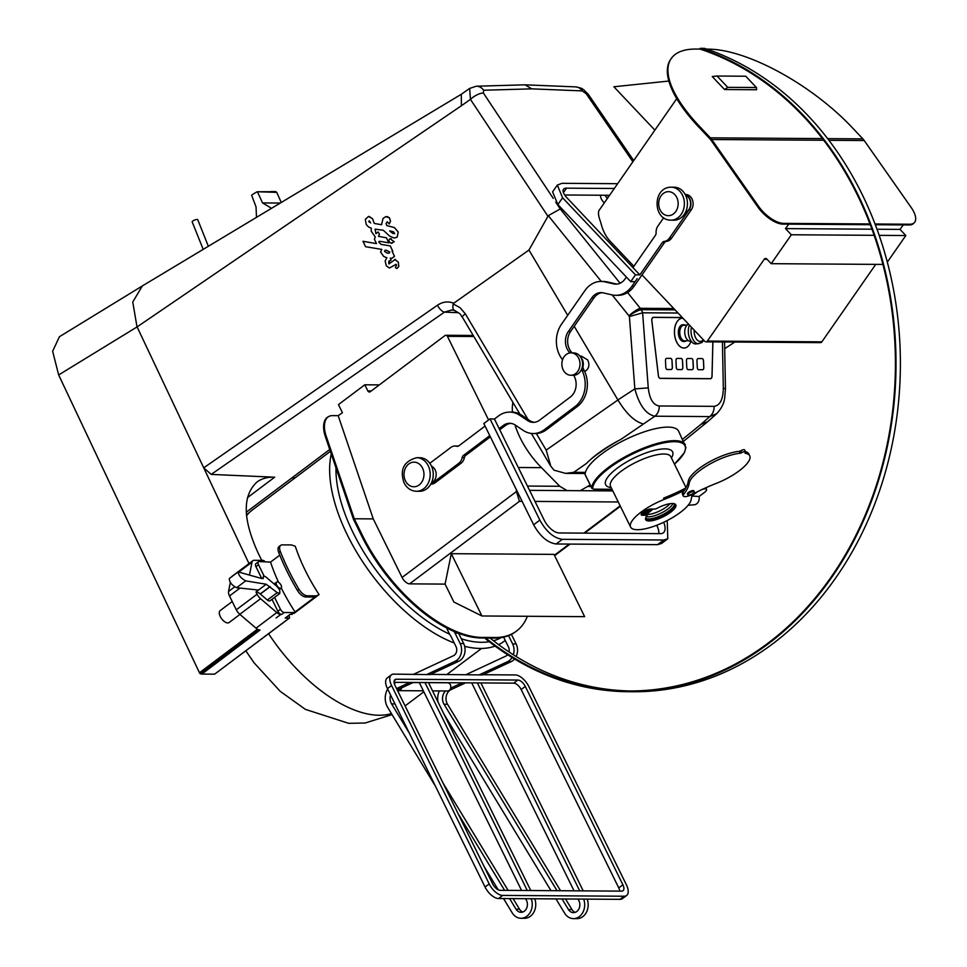<?xml version="1.0" encoding="UTF-8"?>
<svg xmlns="http://www.w3.org/2000/svg" width="967" height="967" viewBox="0 0 967 967"><rect width="100%" height="100%" fill="white"/><g stroke="black" fill="none" stroke-linecap="round" stroke-linejoin="round"><path stroke-width="1.45" d="M630.786 690.982A326.52 264.607 90.4 0 1 490.124 638.087L485.748 638.063L485.482 638.74A327.269 265.212 -89.6 0 0 628.598 691.719A327.269 265.212 -89.6 0 0 893.556 408.062A327.269 265.212 -89.6 0 0 700.168 48.35L700.084 49.099A326.52 264.607 90.4 0 1 892.952 408.014A326.52 264.607 90.4 0 1 628.598 690.97A326.52 264.607 90.4 0 1 485.748 638.063M628.598 691.719L632.962 691.756A327.269 265.212 -89.6 0 0 897.92 408.086A327.269 265.212 -89.6 0 0 704.532 48.374L700.168 48.35M620.887 439.405C612.812 443.466 593.907 455.505 586.57 463.338L586.57 463.338C594.983 454.865 606.418 446.887 620.887 439.405L654.864 416.209C645.92 414.299 639.247 405.197 634.848 388.891L617.901 399.939L574.205 326.29M617.901 399.939L617.925 399.987C626.302 413.683 634.678 421.648 643.091 423.884M585.156 473.516L565.635 473.383L554.067 470.204L550.815 466.251L546.186 450.114L617.925 399.987M565.635 473.383L573.769 472.319L586.425 463.471M274.217 191.732L257.258 191.744A16.79 4.061 157.4 0 0 251.613 195.201L256.037 206.902L256.485 217.357M617.635 183.694L561.948 183.319L557.33 185.084L552.592 191.889L557.862 204.569L630.726 281.663L635.101 281.687L631.947 286.196A26.109 21.153 90.4 0 1 615.737 295.322A26.109 21.153 90.4 0 1 611.978 294.887L603.227 292.868A14.916 12.088 -89.6 0 0 601.075 292.614A14.916 12.088 -89.6 0 0 591.816 297.824L568.366 331.512A14.916 12.088 -89.6 0 0 569.636 352.556L569.998 352.931M562.576 359.736A26.109 21.153 90.4 0 1 561.489 324.235L584.95 290.547A26.109 21.153 90.4 0 1 601.16 281.421A26.109 21.153 90.4 0 1 604.919 281.868L613.67 283.887A14.916 12.088 -89.6 0 0 615.81 284.141A14.916 12.088 -89.6 0 0 625.081 278.919L626.374 277.058M685.18 194.464L685.615 194.464A9.319 7.555 90.4 0 1 692.432 199.915A9.319 7.555 90.4 0 1 691.284 209.851L671.557 238.184A9.319 7.555 90.4 0 1 666.468 241.399A3.735 3.022 -89.6 0 0 664.438 242.693L642.003 274.906L704.798 341.327A2.236 1.813 -89.6 0 0 707.348 341.073L764.256 259.253A2.236 1.813 90.4 0 1 766.807 259.011L771.219 263.677L791.332 234.763L785.506 228.611L788.758 224.151M676.755 98.67L598.948 210.576C598.005 212.704 598.513 216.354 600.459 221.54L601.607 225.577A37.302 30.231 -89.6 0 0 610.431 241.496L633.868 266.3M465.671 682.823L451.021 689.652A9.525 7.724 -89.6 0 0 447.54 704.278L560.546 890.728M565.538 898.972L571.956 909.56A7.809 6.322 -89.6 0 0 575.232 912.364M394.089 682.339L480.889 682.932L583.21 890.873M587.174 899.117A13.768 11.157 90.4 0 1 576.936 918.65L573.443 918.626A13.768 11.157 90.4 0 1 564.583 913.126L555.977 898.911M511.398 634.352L516.112 643.925A12.172 9.863 90.4 0 1 516.124 656.52M514.517 658.998A12.172 9.863 90.4 0 1 511.132 661.658L482.618 674.93L430.617 674.374M512.075 657.512A12.172 9.863 90.4 0 1 507.639 661.633L479.124 674.906M508.545 635.633L512.619 643.901A12.172 9.863 90.4 0 1 513.332 654.768M509.005 651.951A6.213 5.028 -89.6 0 0 508.473 647.008L503.614 637.12M466.082 674.615L505.934 656.049A6.213 5.028 -89.6 0 0 507.639 654.732M428.478 682.654L447.528 682.787A4.098 3.324 90.4 0 1 448.289 682.895L448.688 682.714M448.289 682.895A4.098 3.324 90.4 0 1 450.646 688.166A4.098 3.324 90.4 0 1 447.467 690.994L432.539 690.885M462.178 682.799L450.646 688.166M562.045 898.947L568.463 909.536A7.809 6.322 -89.6 0 0 573.479 912.655A7.809 6.322 -89.6 0 0 579.028 908.69A7.809 6.322 -89.6 0 0 578.943 900.797L578.085 899.056M574.035 890.812L471.703 682.859M445.557 690.982A9.525 7.724 -89.6 0 0 444.046 704.254L557.04 890.704M437.978 701.945A15.496 12.559 90.4 0 1 439.308 690.934M550.972 890.655L443.926 714.045M583.681 899.092A13.768 11.157 90.4 0 1 573.443 918.626M477.384 682.907L579.716 890.849M390.535 694.947A9.525 7.724 -89.6 0 0 391.599 703.903L409.379 733.24M458.007 813.477L504.605 890.353M509.597 898.597L516.027 909.185A7.809 6.322 -89.6 0 0 521.032 912.304A7.809 6.322 -89.6 0 0 526.592 908.339A7.809 6.322 -89.6 0 0 526.495 900.434L525.637 898.706M409.742 682.448L396.555 688.589M521.588 890.462L419.267 682.509M483.065 674.724L515.29 674.942A13.429 6.696 53.1 0 1 528.792 686.461L626.398 884.817A13.429 6.696 53.1 0 1 626.604 895.502A13.429 6.696 53.1 0 1 624.174 896.228L502.683 895.418A13.429 6.696 53.1 0 1 489.181 883.898L391.575 685.53A13.429 6.696 53.1 0 1 391.369 674.857A13.429 6.696 53.1 0 1 393.799 674.132L426.677 674.555L455.191 661.271L458.684 661.295L430.17 674.579L426.677 674.555M454.043 631.439A12.172 9.863 90.4 0 1 455.058 633.155L460.171 643.551A12.172 9.863 90.4 0 1 455.191 661.271M446.488 627.825L449.848 634.727A6.213 5.028 -89.6 0 1 450.924 636.262L456.037 646.657A6.213 5.028 -89.6 0 1 453.499 655.699L413.634 674.265M394.234 683.294L396.252 682.351M435.476 786.268L387.731 707.481A15.496 12.559 90.4 0 1 387.646 689.072M531.234 898.742A13.768 11.157 90.4 0 1 520.995 918.275A13.768 11.157 90.4 0 1 512.147 912.775L503.529 898.548M498.223 889.797L484.104 866.505M424.948 682.545L527.269 890.498M428.441 682.569L530.762 890.522M534.739 898.766A13.768 11.157 90.4 0 1 524.489 918.299L520.995 918.275M442.983 782.944L508.098 890.365M513.102 898.621L519.521 909.21A7.809 6.322 -89.6 0 0 522.784 912.014M413.235 682.472L401.704 687.839A4.098 3.324 90.4 0 1 398.525 690.656A4.098 3.324 90.4 0 1 397.473 690.438M458.612 633.288L463.664 643.575A12.172 9.863 90.4 0 1 458.684 661.295M401.704 687.839L398.573 689.29A9.525 7.724 -89.6 0 0 397.292 690.075M331.258 453.946A132.032 65.816 53.1 0 0 454.236 643.007M464.668 646.331A132.032 65.816 53.1 0 0 495.092 646.113M498.609 644.651A132.032 65.816 53.1 0 0 503.928 641.435A132.032 65.816 53.1 0 0 504.23 641.206M215.061 673.842L289.532 617.998L289.399 616.583A124.199 61.912 -126.9 0 1 288.722 615.532M319.062 594.584A124.199 61.912 -126.9 0 1 295.273 546.246L291.418 544.929L282.279 544.868A8.957 4.46 53.1 0 0 280.66 545.352A8.957 4.46 53.1 0 0 280.285 551.335A149.184 74.362 53.1 0 0 298.96 589.266A8.957 4.46 53.1 0 0 307.349 595.805L316.475 595.865L319.062 594.584L294.258 613.235L289.919 614.504L285.192 618.046L289.266 618.082L214.626 674.156L201.885 674.072A7.458 3.723 -126.9 0 1 200.121 673.648A1.487 0.749 -126.9 0 1 199.456 672.754L58.661 374.942L52.641 351.287L59.41 336.734L142.463 285.869L461.295 94.282L461.38 105.754L137.096 326.906L58.661 374.942M571.001 352.87L573.624 352.895A11.193 9.066 90.4 0 1 581.505 369.43L582.134 370.712A26.109 21.153 90.4 0 1 575.027 406.599L544.3 429.723A26.109 21.153 90.4 0 1 533.143 433.542A26.109 21.153 90.4 0 1 523.147 430.363L515.351 425.105A14.916 12.088 -89.6 0 0 509.633 423.292A14.916 12.088 -89.6 0 0 503.263 425.48L499.141 428.574L494.439 419.025L498.549 415.931A26.109 21.153 90.4 0 1 509.706 412.099A26.109 21.153 90.4 0 1 519.702 415.278L527.511 420.536A14.916 12.088 -89.6 0 0 533.228 422.361A14.916 12.088 -89.6 0 0 539.598 420.174L570.325 397.05A14.916 12.088 -89.6 0 0 574.386 376.538L573.757 375.269A11.193 9.066 90.4 0 1 573.479 375.269L570.856 375.244A11.193 9.066 90.4 0 1 562.02 362.009A11.193 9.066 90.4 0 1 571.001 352.87A11.193 9.066 90.4 0 1 578.677 358.225A11.193 9.066 90.4 0 1 578.81 369.563A11.193 9.066 90.4 0 1 570.856 375.244M489.761 435.633L463.568 455.348A3.735 3.022 -89.6 0 0 462.202 457.609A9.319 7.555 90.4 0 1 458.805 463.29L432.962 482.726A9.319 7.555 90.4 0 1 430.98 483.778M463.568 455.348L465.743 455.36L490.354 436.842M510.721 423.365A14.916 12.088 -89.6 0 0 505.439 425.492L499.746 429.783M429.807 463.29L450.96 447.37A9.319 7.555 90.4 0 1 454.949 446.005A9.319 7.555 90.4 0 1 456.605 446.246A3.735 3.022 -89.6 0 0 457.27 446.343A3.735 3.022 -89.6 0 0 458.866 445.799L485.071 426.084M581.505 369.43A11.193 9.066 90.4 0 1 573.757 375.269M488.577 419.956L447.431 336.335A2.236 1.813 -89.6 0 0 444.941 335.597L370.325 391.671A2.236 1.813 90.4 0 1 367.835 390.922L364.813 384.793L338.45 404.605A3286.035 2662.985 -89.6 0 0 342.439 412.679L338.196 415.701L373.262 518.904L402.091 577.468L516.463 491.526L516.39 489.737M379.342 384.89L364.813 384.793M445.086 584.104L453.91 602.042L481.941 615.979L584.636 616.668L553.994 554.381L451.287 553.692L445.086 584.104L409.585 583.863A7.458 3.723 -126.9 0 1 402.091 577.468M373.262 518.904L354.26 518.771L362.274 535.053L361.501 535.645A119.352 59.495 53.1 0 0 481.566 638.002L494.222 638.087A119.352 59.495 53.1 0 0 515.786 631.608L516.559 631.028A119.352 59.495 -126.9 0 1 494.995 637.507L482.34 637.422A119.352 59.495 -126.9 0 1 362.274 535.053M527.378 616.281A119.352 59.495 -126.9 0 1 516.559 631.028M361.501 535.645L353.451 519.279L325.359 436.588L326.193 436.153A22.374 12.051 -117.5 0 1 328.973 416.39A22.374 12.051 -117.5 0 1 332.297 415.629L338.245 415.665M272.005 599.335L277.867 611.253A3.735 1.861 53.1 0 0 281.615 614.444L280.805 614.444A7.458 3.723 -126.9 0 1 276.792 612.558L260.558 598.706A7.458 3.723 -126.9 0 1 257.065 594.197L255.965 591.973A7.458 3.723 53.1 0 1 260.208 593.943A8.957 4.46 -126.9 0 0 260.328 594.04L267.363 600.036A3.735 1.861 -126.9 0 0 269.95 600.845A14.904 7.434 -126.9 0 0 270.337 600.592A14.904 7.434 -126.9 0 0 270.603 600.362M279.789 555.131L270.53 562.093L259.132 561.561A3.735 1.861 53.1 0 0 258.455 561.767L255.868 563.701A3.735 1.861 53.1 0 0 255.929 566.674L261.283 577.541M258.455 561.767A3.735 1.861 53.1 0 0 258.515 564.728L263.955 575.8M249.522 574.821L252 562.153A7.458 3.723 -126.9 0 1 252.822 560.715A7.458 3.723 -126.9 0 1 254.164 560.316L263.29 560.377A1.487 0.749 -126.9 0 1 264.753 561.597M248.99 563.592L203.723 467.835L211.217 474.41L274.652 477.202C267.593 476.912 261.706 478.532 256.968 482.05C242.294 495.6 242.717 519.315 258.213 553.209L261.743 560.364M567.702 315.327L528.961 250.03L453.728 303.239C448.18 301.039 442.765 301.704 437.483 305.197L203.723 467.835L137.096 326.906M258.552 629.735L200.121 673.648M642.608 312.8L629.396 316.56L634.848 388.891L648.265 387.888L642.608 312.8L678.036 313.018M712.897 341.907L712.038 376.127A2.986 1.741 -94.3 0 1 710.515 378.726A2.986 1.741 -94.3 0 1 710.431 378.738L660.256 378.399A2.986 1.741 -94.3 0 1 658.394 375.764L651.806 320.645A2.986 1.741 -94.3 0 1 653.293 317.321A2.986 1.741 -94.3 0 1 653.378 317.321L682.279 317.514L653.378 317.321M674.495 464.172L684.443 452.629L685.905 447.455L678.641 431.209A51.843 15.955 153.8 0 0 631.33 436.866A51.843 15.955 153.8 0 0 585.398 472.404A51.843 15.955 153.8 0 0 585.071 474.386A7.458 2.297 153.8 0 0 585.156 474.761L591.828 488.323L593.859 489.266A0.749 0.604 90.4 0 1 593.46 489.084M555.747 202.151L560.256 208.957L548.289 215.665L528.961 250.03M246.259 512.208L291.829 477.952L295.092 477.855L291.829 477.952L329.735 449.474M274.592 597.401L280.454 609.307A3.735 1.861 53.1 0 0 284.201 612.51L294.246 612.57L291.671 614.516M201.885 674.072L260.038 630.049A7.458 3.723 -126.9 0 1 256.025 628.163L239.792 614.311A7.458 3.723 -126.9 0 1 236.299 609.802L229.493 595.974A7.458 3.723 -126.9 0 1 228.55 591.478L230.315 582.472M390.136 238.764L394.282 241.774L391.115 243.164C388.516 241.677 388.19 240.215 390.088 238.752L391.272 238.728M392.01 243.346L391.079 243.152L394.282 241.774M396.107 264.329L389.423 268.028L386.256 265.78L385.156 260.909L386.848 257.742L383.718 256.473L380.563 251.976L381.82 249.413L365.538 246.682L363 241.291L376.514 243.624L374.422 239.272L375.281 237.024L371.159 231.113L371.328 228.212L368.608 227.027L366.288 224.622L365.308 219.352L368.524 216.439L372.597 218.772L374.289 223.462L381.578 224.707L383.005 218.506L385.76 216.632L389.471 217.841L390.511 221.105L389.242 223.969L387.283 221.781L386.051 223.486L386.873 225.589L394.379 227.547L398.271 232.068L397.123 237.229L394.101 238.039L389.665 236.105L383.283 230.255L375.123 229.155L375.945 233.676L378.049 231.947L379.451 234.05L378.58 236.371L386.474 237.797L388.855 242.85L380.43 241.387M380.575 241.412L379.088 241.412L378.859 242.209L381.228 244.409L390.305 245.92L392.783 251.19L392.046 251.069L394.476 256.315L392.07 258.249L390.281 258.141L391.115 260.099L388.867 261.223L388.807 263.786A1.185 0.991 -82.2 0 0 388.939 263.87L395.382 259.41M389.532 261.96L388.831 261.223L388.758 263.773A1.185 0.991 -82.2 0 0 388.903 263.858L389.145 263.931M394.717 259.434L398.319 262.105L398.803 266.445L396.917 268.524L395.382 267.629L396.555 265.151L395.89 264.269M389.423 268.028L396.071 264.329M369.213 216.475L372.549 218.76L374.289 223.462M584.721 371.594C588.963 368.898 589.955 365.018 587.694 359.954L581.397 356.11L579.934 356.098M453.728 303.239L453.221 303.94C452.423 308.074 453.076 310.31 455.167 310.637M600.761 195.225A8.207 3.675 44.2 0 0 604.278 202.901M483.621 90.233A11.193 9.174 -91.6 0 0 476.32 86.22L525.105 84.83L531.753 88.855L483.621 90.233L483.403 93.037A11.193 4.364 146.5 0 0 470.445 99.383L469.636 88.42L461.102 94.415M525.105 84.83L575.691 86.885C584.491 88.65 581.65 89.024 583.802 89.834L588.468 94.573A11.193 4.098 145.6 0 0 586.207 93.726L582.207 90.898L531.753 88.855M682.605 439.272L701.051 424.271L707.639 421.709L716.692 413.695L709.73 416.584A11.193 9.066 -89.6 0 0 714.081 406.345C719.992 405.499 723.074 399.516 723.328 388.396A11.193 0.87 178.9 0 1 725.468 388.867L724.561 341.992M716.837 413.574L716.692 413.695C724.585 405.27 724.501 398.114 724.658 398.452L725.468 388.867M437.483 305.197A7.458 3.179 55.2 0 0 444.494 312.111L451.819 309.96L454.55 310.54C463.701 315.568 459.349 314.311 462.323 317.116L519.883 414.118M136.963 326.592L132.757 302.055L142.294 285.978M575.691 86.885A11.193 8.957 92.3 0 1 582.207 90.898M673.794 308.533L640.287 308.304A11.193 2.623 141.1 0 0 628.949 315.798L629.396 316.56M648.265 387.888C649.57 399.02 653.221 405.052 659.216 405.971A11.193 9.066 90.4 0 1 654.864 416.209L709.73 416.584L701.051 424.271M711.652 377.698A2.986 1.741 -94.3 0 1 710.491 378.738M712.86 341.907L712.002 376.127A2.913 1.704 -94.3 0 1 710.515 378.653A2.913 1.704 -94.3 0 1 710.431 378.653L660.243 378.315A2.913 1.704 -94.3 0 1 658.43 375.764L651.843 320.633A2.913 1.704 -94.3 0 1 653.305 317.394A2.913 1.704 -94.3 0 1 653.378 317.394L682.351 317.587M710.37 378.665L710.515 378.653A2.913 1.704 -94.3 0 1 710.455 378.665A2.913 1.704 -94.3 0 1 710.37 378.665L660.183 378.327A2.913 1.704 -94.3 0 1 658.998 377.553M652.096 318.348A2.913 1.704 -94.3 0 1 653.245 317.394A2.913 1.704 -94.3 0 1 653.269 317.394L653.305 317.394M670.566 358.37L666.626 358.346A2.236 1.305 85.7 0 0 666.601 358.346A2.236 1.305 85.7 0 0 665.489 360.57L665.804 367.267A2.236 1.305 85.7 0 0 667.218 369.515L671.158 369.539A2.236 1.305 85.7 0 0 672.295 367.315L671.98 360.618A2.236 1.305 85.7 0 0 670.566 358.37L666.686 358.346A2.236 1.305 85.7 0 0 666.626 358.346L666.686 358.346M681.675 369.612A2.236 1.305 85.7 0 0 682.787 367.387L682.472 360.691A2.236 1.305 85.7 0 0 681.058 358.443L677.118 358.419A2.236 1.305 85.7 0 0 677.081 358.419M691.538 358.515L687.61 358.491A2.236 1.305 85.7 0 0 687.573 358.491A2.236 1.305 85.7 0 0 686.461 360.703L686.775 367.412A2.236 1.305 85.7 0 0 688.202 369.648L692.13 369.672A2.236 1.305 85.7 0 0 692.191 369.672A2.236 1.305 85.7 0 0 693.279 367.46L692.952 360.751A2.236 1.305 85.7 0 0 691.538 358.515L687.67 358.479A2.236 1.305 85.7 0 0 687.61 358.491L687.67 358.479M702.622 369.745A2.236 1.305 85.7 0 0 702.683 369.745A2.236 1.305 85.7 0 0 703.819 367.52L703.505 360.824A2.236 1.305 85.7 0 0 702.09 358.576L698.162 358.552A2.236 1.305 85.7 0 0 698.089 358.552A2.236 1.305 85.7 0 0 696.953 360.776L697.267 367.484A2.236 1.305 85.7 0 0 698.682 369.72L702.622 369.745A2.236 1.305 85.7 0 0 703.758 367.533L703.444 360.824A2.236 1.305 85.7 0 0 702.03 358.588L698.101 358.564A2.236 1.305 85.7 0 0 698.065 358.564M671.158 369.539A2.236 1.305 85.7 0 0 671.219 369.539A2.236 1.305 85.7 0 0 672.355 367.315L672.041 360.606A2.236 1.305 85.7 0 0 670.627 358.37M675.969 360.643L676.296 367.339A2.236 1.305 85.7 0 0 677.71 369.575L681.638 369.612A2.236 1.305 85.7 0 0 681.699 369.599A2.236 1.305 85.7 0 0 682.847 367.387L682.533 360.679A2.236 1.305 85.7 0 0 681.119 358.443L677.178 358.419A2.236 1.305 85.7 0 0 677.118 358.419A2.236 1.305 85.7 0 0 675.969 360.643M692.191 369.672A2.236 1.305 85.7 0 0 693.339 367.448L693.013 360.751A2.236 1.305 85.7 0 0 691.598 358.515M682.134 318.264L682.073 318.276A14.916 8.727 85.7 0 0 682.073 318.276A14.916 8.727 85.7 0 0 674.495 333.808A14.916 8.727 85.7 0 0 684.322 348.023A14.916 8.727 85.7 0 0 684.346 348.023L684.382 348.023A14.916 8.727 -94.3 0 1 674.555 333.796A14.916 8.727 -94.3 0 1 682.134 318.264A14.916 8.727 -94.3 0 1 683.004 318.276M263.109 578.653L263.278 577.468L261.839 578.544L263.278 577.468L263.544 575.836L265.792 576.9L276.949 586.413L279.753 590.003L279.814 593.46L277.215 592.638L266.215 584.237L255.965 591.973M231.596 576.828A7.458 3.723 -126.9 0 1 232.056 576.32L252.822 560.715M239.913 614.42L229.119 622.53A7.458 3.723 -126.9 0 1 221.673 618.807A7.458 3.723 -126.9 0 1 220.162 610.612L232.225 601.534M316.475 595.865L294.246 612.57M270.53 562.093A127.922 63.774 53.1 0 0 278.593 582.388M281.252 587.924A127.922 63.774 53.1 0 0 295.153 612.123M280.66 545.352L279.112 546.512A8.957 4.46 53.1 0 0 278.738 552.495A149.184 74.362 53.1 0 0 297.413 590.438A8.957 4.46 53.1 0 0 305.79 596.977L314.928 597.038M280.406 588.311A3.735 1.861 53.1 0 0 281.083 588.105A3.735 1.861 53.1 0 0 281.022 585.132A3.735 1.861 53.1 0 0 276.598 582.134A3.735 1.861 53.1 0 0 276.973 585.676A3.735 1.861 53.1 0 0 280.406 588.311M258.479 590.051L236.601 587.706C231.814 585.253 229.384 582.207 229.3 578.544L238.136 571.908C238.523 575.341 241.037 578.326 245.691 580.877L266.215 584.237M245.691 580.877L236.601 587.706M261.827 578.544L238.136 571.908M257.258 191.744L276.731 192.36L275.281 191.732M276.731 192.36L281.252 202.478M257.633 192.24L262.553 202.925L270.53 207.687M208.364 246.271L197.727 219.654A2.986 0.786 158.2 0 0 197.123 219.436A2.986 0.786 158.2 0 0 193.896 220.367A2.986 0.786 158.2 0 0 192.191 221.866L203.191 249.377M512.921 402.369A58.697 29.252 53.1 0 0 512.437 412.135M514.976 424.876A58.697 29.252 53.1 0 0 541.484 467.653L518.3 467.496M612.824 490.91L567.037 490.607L559.784 486.28L541.484 467.653M580.26 490.692L590.184 484.975M453.221 303.94L460.062 307.687L465.345 313.864A7.458 1.39 149.3 0 0 462.323 317.116M516.463 491.526L519.448 501.317L522.095 501.329M567.037 490.607L529.541 490.354M465.743 455.36A3.735 3.022 -89.6 0 0 464.39 457.633A9.319 7.555 90.4 0 1 460.981 463.302L435.15 482.751A9.319 7.555 90.4 0 1 431.161 484.116L430.798 484.104M454.949 446.005L457.125 446.029A9.319 7.555 90.4 0 1 458.273 446.138M326.193 436.153L354.26 518.771M328.973 416.39L328.139 416.825A22.374 12.051 62.5 0 0 325.359 436.588M481.941 615.979L451.287 553.692M580.454 356.799A9.319 7.555 90.4 0 1 583.089 366.191A3.735 3.022 -89.6 0 0 583.452 368.971L584.31 370.724A26.109 21.153 90.4 0 1 577.202 406.611L546.476 429.735A26.109 21.153 90.4 0 1 535.331 433.554L533.143 433.542M509.706 412.099L511.881 412.111A26.109 21.153 90.4 0 1 521.89 415.302L529.686 420.548A14.916 12.088 -89.6 0 0 534.316 422.301M431.5 466.179A8.957 7.252 90.4 0 1 435.138 469.902A8.957 7.252 90.4 0 1 431.379 482.98M426.713 488.831A16.79 13.598 90.4 0 1 419.557 491.284L416.499 491.26A16.79 13.598 90.4 0 0 430.206 474.567A16.79 13.598 90.4 0 0 416.717 457.693L419.775 457.717A16.79 13.598 90.4 0 1 432.781 470.01A16.79 13.598 90.4 0 1 426.713 488.831M663.688 522.289A14.916 7.434 -126.9 0 1 663.302 532.829A14.916 7.434 -126.9 0 1 660.546 533.639L559.216 532.95A14.916 7.434 -126.9 0 1 544.216 520.161L499.141 428.574M494.451 419.025L490.015 418.88L483.814 423.534L533.639 524.791C540.118 536.395 547.624 542.801 556.146 543.986L657.536 544.663L661.585 543.454L667.786 538.788L667.23 520.536M490.015 418.88L539.84 520.125C546.331 531.741 553.825 538.135 562.347 539.32L663.737 540.009L667.786 538.788M656.702 525.274L656.883 525.625A14.916 7.434 -126.9 0 1 658.878 533.627M621.672 891.139L500.181 890.317A7.458 3.723 -126.9 0 1 492.674 883.923L395.068 685.555A7.458 3.723 -126.9 0 1 394.959 679.62A7.458 3.723 -126.9 0 1 396.301 679.221L517.792 680.043A7.458 3.723 -126.9 0 1 525.299 686.437L622.905 884.793A7.458 3.723 -126.9 0 1 623.014 890.728A7.458 3.723 -126.9 0 1 621.672 891.139M391.369 674.857L387.235 677.964A13.429 6.696 53.1 0 0 387.441 688.637L485.047 887.005A13.429 6.696 53.1 0 0 498.549 898.524L620.04 899.334A13.429 6.696 53.1 0 0 622.47 898.609L626.604 895.502M480.889 682.932L513.658 683.149A7.458 3.723 -126.9 0 1 521.165 689.544L618.771 887.911A7.458 3.723 -126.9 0 1 619.75 891.127M699.322 126.157L710.37 137.834A16.04 12.994 90.4 0 1 711.724 139.514L758.624 206.394L757.935 207.119L711.047 140.251A14.916 12.088 -89.6 0 0 709.778 138.692L698.73 127.015L699.322 126.157A119.352 45.159 -145.2 0 1 671.267 58.491A119.352 45.159 -145.2 0 1 695.926 49.063L700.084 49.087M671.267 58.491L670.675 59.338A119.352 45.159 34.8 0 0 698.73 127.015M875.026 223.993L909.874 224.235A22.374 9.851 -136.9 0 0 914.359 222.628A22.374 9.851 -136.9 0 0 911.132 207.421L864.232 140.541A16.04 12.994 90.4 0 0 862.878 138.873L851.83 127.185A119.352 45.159 -145.2 0 0 708.581 49.148L706.78 49.136M756.593 89.738L724.537 89.532L712.244 76.526L717.043 76.03L727.74 87.344L756.436 87.538L756.593 89.738M887.319 262.154L905.837 235.525L879.16 235.356M874.132 235.319L791.332 234.763M905.837 235.525L900.011 229.384L876.984 229.239M871.956 229.203L785.506 228.611M900.011 229.384L903.263 224.924M705.958 341.859L820.463 342.632A2.236 1.813 -89.6 0 0 821.853 341.847L875.727 264.378M882.919 264.426L771.219 263.677M909.874 224.235L909.185 224.96L875.316 224.731M870.276 224.707L782.895 224.114A22.374 9.851 43.1 0 1 757.935 207.119M909.185 224.96A22.374 9.851 43.1 0 0 913.67 223.353L914.359 222.628M869.986 223.957L783.584 223.377A22.374 9.851 -136.9 0 1 758.624 206.394M717.043 76.03L745.726 76.224L756.436 87.538M724.537 89.532L727.74 87.344M668.85 81.047L613.876 86.776L654.877 130.146M557.33 185.084L562.589 197.776L635.452 274.858L639.816 274.882L632.95 267.617L655.372 235.404A3.735 3.022 -89.6 0 0 656.097 232.721A9.319 7.555 90.4 0 1 657.923 226.036L663.652 217.805M685.337 194.766A9.319 7.555 90.4 0 1 689.096 209.839L669.369 238.16A9.319 7.555 90.4 0 1 664.281 241.387A3.735 3.022 -89.6 0 0 662.25 242.681L639.816 274.882M642.003 274.906L634.134 286.208A26.109 21.153 90.4 0 1 617.925 295.334L615.737 295.322M602.175 292.687A14.916 12.088 -89.6 0 0 594.004 297.848L570.554 331.536A14.916 12.088 -89.6 0 0 571.823 352.568L572.113 352.882M601.16 281.421L603.335 281.445A26.109 21.153 90.4 0 1 607.107 281.88L615.846 283.899A14.916 12.088 -89.6 0 0 616.91 284.08M685.579 195.237A8.957 7.252 90.4 0 1 690.619 203.819A8.957 7.252 90.4 0 1 685.458 212.329M670.929 220.174L673.987 220.186A16.487 13.357 -89.6 0 0 681.022 217.78A16.487 13.357 -89.6 0 0 686.981 199.287A16.487 13.357 -89.6 0 0 674.204 187.223L671.146 187.199C652.495 187.018 652.387 220.174 670.929 220.174A16.487 13.357 -89.6 0 0 677.964 217.756A16.487 13.357 -89.6 0 0 682.46 195.104A16.487 13.357 -89.6 0 0 671.146 187.199M635.101 281.687L637.193 278.677M630.726 281.663L635.452 274.858M632.95 267.617L566.964 197.8A14.916 5.645 -145.2 0 1 563.447 189.339A14.916 5.645 -145.2 0 1 566.529 188.166L614.299 188.48M564.668 194.983L609.573 195.286M691.018 341.158A14.916 8.727 -94.3 0 1 684.382 348.023M684.273 341.448A8.389 4.908 -94.3 0 1 683.887 341.508A8.389 4.908 -94.3 0 1 683.645 341.52A8.389 4.908 -94.3 0 1 678.351 333.313A8.389 4.908 -94.3 0 1 682.617 324.779A8.389 4.908 -94.3 0 1 683.016 324.767M703.867 340.348L701.752 342.656L696.095 343.962A11.761 6.878 -94.3 0 1 695.769 343.974A11.761 6.878 -94.3 0 1 689.278 337.386A11.761 6.878 -94.3 0 1 689.411 325.045M691.163 341.146L690.426 341.206A8.582 5.016 -94.3 0 1 690.184 341.206A8.582 5.016 -94.3 0 1 684.793 333.289A8.582 5.016 -94.3 0 1 688.589 324.187M688.323 340.614L684.938 340.868A7.833 4.581 -94.3 0 1 684.721 340.88A7.833 4.581 -94.3 0 1 679.765 333.216A7.833 4.581 -94.3 0 1 683.754 325.25L687.15 324.997M686.389 340.759A8.389 4.908 -94.3 0 1 684.672 341.448A8.389 4.908 -94.3 0 1 684.443 341.46A8.389 4.908 -94.3 0 1 679.136 333.252A8.389 4.908 -94.3 0 1 683.415 324.719A8.389 4.908 -94.3 0 1 685.204 325.142M693.049 493.968A74.592 22.966 153.8 0 0 691.151 499.588A33.567 10.335 -26.2 0 1 662.226 522.954A33.567 10.335 -26.2 0 1 630.605 527.063A33.567 10.335 -26.2 0 1 664.232 499.407A74.592 22.966 153.8 0 0 684.249 490.438A74.592 22.966 153.8 0 0 688.25 481.361A33.567 10.335 -26.2 0 1 707.191 463.157A33.567 10.335 -26.2 0 1 739.344 451.335L740.819 450.779A2.986 0.919 -26.2 0 1 744.602 449.909L745.545 451.819A2.986 0.919 -26.2 0 1 745.122 452.713L745.11 453.281A33.567 10.335 -26.2 0 1 749.727 455.795A33.567 10.335 -26.2 0 1 716.112 483.452A74.592 22.966 153.8 0 0 692.408 494.306A8.207 2.526 -26.2 0 1 683.294 495.986A8.207 2.526 -26.2 0 1 683.814 494.246A74.592 22.966 153.8 0 0 689.181 483.27A33.567 10.335 -26.2 0 1 708.122 465.067A33.567 10.335 -26.2 0 1 740.275 453.245L741.762 452.689A2.986 0.919 -26.2 0 1 745.545 451.819M646.838 515.943A16.79 5.161 153.8 0 0 645.666 519.654A16.79 5.161 153.8 0 0 663.011 516.874A16.79 5.161 153.8 0 0 675.788 504.822A16.79 5.161 153.8 0 0 656.871 508.412A2.236 0.689 -26.2 0 1 654.804 509.065L650.658 509.029A5.971 1.837 153.8 0 0 644.288 511.277A5.971 1.837 153.8 0 0 641.169 514.782A5.971 1.837 153.8 0 0 642.39 515.254L646.536 515.278A2.236 0.689 -26.2 0 1 646.996 515.459A2.236 0.689 -26.2 0 1 646.838 515.943M645.497 518.941A16.79 5.161 153.8 0 0 662.383 515.604A16.79 5.161 153.8 0 0 675.329 504.266M641.278 513.936A5.971 1.837 153.8 0 0 641.762 513.973L645.908 514.009A2.236 0.689 -26.2 0 1 646.367 514.178L646.996 515.459M664.232 499.407L663.604 498.126A74.592 22.966 153.8 0 0 685.736 488.081M683.294 495.986L682.351 494.077A8.207 2.526 -26.2 0 1 682.871 492.336A74.592 22.966 153.8 0 0 684.249 490.438M641.411 513.707A5.597 1.716 153.8 0 0 646.669 512.413A5.597 1.716 153.8 0 0 650.888 509.041M745.448 451.613A33.567 10.335 -26.2 0 1 748.784 453.886L749.727 455.795M687.912 494.911L687.44 493.956A3.542 1.088 -26.2 0 1 690.136 491.417A3.542 1.088 -26.2 0 1 693.798 490.825L694.27 491.78A3.542 1.088 -26.2 0 1 693.17 493.363A3.542 1.088 -26.2 0 1 689.954 494.971A3.542 1.088 -26.2 0 1 687.912 494.911A3.542 1.088 -26.2 0 1 690.607 492.372A3.542 1.088 -26.2 0 1 694.27 491.78M685.833 487.912L685.724 487.682A2.309 0.713 -26.2 0 1 686.449 486.655A2.309 0.713 -26.2 0 1 686.534 486.594M642.257 512.752A4.847 1.487 153.8 0 0 649.619 509.138M387.332 221.794L386.014 223.474L386.824 225.589L394.331 227.535L398.223 232.068L397.086 237.229L394.089 238.027M383.283 230.255L375.123 229.155M375.087 229.155L375.909 233.676M378.049 231.947L379.415 234.05L378.58 236.371M378.544 236.371L386.474 237.797M386.425 237.797L388.819 242.85M380.539 241.399L379.052 241.412L378.81 242.209L381.191 244.409L390.305 245.92M390.269 245.908L392.747 251.19M392.046 251.069L394.427 256.303L392.034 258.237L390.281 258.141M390.245 258.141L391.067 260.099L388.831 261.223M394.681 259.422L398.283 262.093L398.755 266.445L396.917 268.524M363 241.291L376.514 243.624M374.253 223.45L381.578 224.707M387.187 216.548L389.435 217.841L390.463 221.105L389.242 223.969M370.699 222.918L369.285 220.766L368.729 221.6L370.699 222.918L368.778 221.6L369.321 220.778M369.285 220.766L368.778 221.6M390.015 230.956L393.158 233.591L394.741 233.591L393.593 231.826L390.015 230.956M389.641 230.908L391.188 232.237M391.454 232.455L392.783 233.361M386.389 250.235L384.999 250.32L384.515 251.432L387.489 253.221L389.423 253.028L389.749 251.964L386.014 250.187M390.088 238.752L394.246 241.774M702.066 489.507A6.709 2.067 -26.2 0 1 706.575 489.399A6.709 2.067 -26.2 0 1 704.484 492.396L699.056 496.482A6.6 5.343 90.4 0 1 694.221 504.762L688.141 505.27M699.056 496.482L691.695 496.047M692.287 495.6L696.627 492.336A6.709 2.067 -26.2 0 1 697.63 491.647M461.307 638.788A127.559 63.58 53.1 0 0 489.254 641.713M493.508 640.77A127.559 63.58 53.1 0 0 501.184 637.591M335.972 467.823A127.559 63.58 53.1 0 0 449.631 634.195M330.376 451.347L252.423 509.923A124.199 61.912 53.1 0 0 246.537 515.701M268.608 633.723A124.199 61.912 53.1 0 0 391.43 713.598M503.263 425.48L505.439 425.492M371.28 390.946L367.835 390.922M618.264 501.982L534.993 501.414M409.585 583.863L519.448 501.317M554.405 555.227L569.261 544.07M583.838 533.119L620.161 505.826M258.515 564.728L255.929 566.674M257.44 629.179L199.456 672.754M659.216 405.971L714.081 406.345M722.434 341.967L723.328 388.396M573.769 472.319L585.398 472.404M548.289 215.665L601.269 281.421M612.135 294.923L628.949 315.798A11.193 2.079 -30.7 0 1 641.073 309.658A11.193 9.066 -89.6 0 0 640.287 308.304L627.583 292.53M675.075 309.875L641.073 309.658L642.922 312.776M458.527 312.728L444.494 312.111L211.217 474.41M274.652 477.202L247.407 497.679M284.201 612.51L281.615 614.444M280.805 614.444L276.079 617.986M461.38 105.754L470.445 99.383L547.89 216.197M465.345 313.864L527.946 419.376M536.347 433.53L546.186 450.114M483.403 93.037L553.233 198.368M620.077 283.21L560.256 208.957M632.877 161.779L586.207 93.726M276.792 612.558L256.025 628.163M260.558 598.706L239.792 614.311M257.065 594.197L236.299 609.802M240.009 588.069L229.493 595.974M234.655 586.896L228.55 591.478M252 562.153L239.067 571.872M280.454 609.307L277.867 611.253M307.349 595.805L305.79 596.977M298.96 589.266L297.413 590.438M280.285 551.335L278.738 552.495M279.427 593.726L269.95 600.845M277.215 592.638L267.363 600.036M270.18 586.643L260.328 594.04M270.059 586.546L260.208 593.943M607.385 198.44A8.207 3.675 -135.8 0 1 605.137 195.261M608.569 196.736A6.709 3.01 -135.8 0 1 607.494 195.274M590.922 486.486L587.839 486.461M559.784 486.28L527.426 486.05M473.842 336.516L447.431 336.335M482.34 637.422L481.566 638.002M494.995 637.507L494.222 638.087M581.699 368.959L583.452 368.971M582.134 370.712L584.31 370.724M575.027 406.599L577.202 406.611M544.3 429.723L546.476 429.735M462.202 457.609L464.39 457.633M458.805 463.29L460.981 463.302M432.962 482.726L435.15 482.751M456.605 446.246L457.935 446.258M519.702 415.278L521.89 415.302M527.511 420.536L529.686 420.548M582.46 366.191L583.089 366.191M405.451 480.877A12.305 9.972 90.4 0 1 413.767 462.153A12.305 9.972 90.4 0 1 422.724 480.357A12.305 9.972 90.4 0 1 405.451 480.877M539.84 520.125L533.639 524.791M562.347 539.32L556.146 543.986M663.737 540.009L657.536 544.663M658.031 524.755L656.883 525.625M571.956 909.56L568.463 909.536M447.54 704.278L444.046 704.254M451.021 689.652L449.957 689.64M516.112 643.925L512.619 643.901M511.132 661.658L507.639 661.633M455.058 633.155L458.298 633.18M391.599 703.903L394.959 703.928M516.027 909.185L519.521 909.21M396.905 689.29L398.573 689.29M460.171 643.551L463.664 643.575M396.301 679.221L394.198 680.804M517.792 680.043L513.658 683.149M525.299 686.437L521.165 689.544M622.905 884.793L618.771 887.911M391.575 685.53L387.441 688.637M489.181 883.898L485.047 887.005M502.683 895.418L498.549 898.524M624.174 896.228L620.04 899.334M862.878 138.873L827.619 138.632M822.409 138.595L710.37 137.834M821.853 341.847L707.348 341.073M767.061 259.277L764.256 259.253M783.584 223.377L782.895 224.114M864.232 140.541L828.9 140.3M823.691 140.263L711.724 139.514M689.096 209.839L691.284 209.851M669.369 238.16L671.557 238.184M664.281 241.387L666.468 241.399M662.25 242.681L664.438 242.693M631.947 286.196L634.134 286.208M591.816 297.824L594.004 297.848M568.366 331.512L570.554 331.536M569.636 352.556L571.823 352.568M604.919 281.868L607.107 281.88M613.67 283.887L615.846 283.899M676.743 197.413A12.003 9.73 -89.6 0 0 659.893 197.921A12.003 9.73 -89.6 0 0 668.62 215.677A12.003 9.73 -89.6 0 0 676.743 197.413M557.862 204.569L562.589 197.776M563.423 192.638L566.529 188.166M262.553 202.925L280.297 203.046M703.287 339.731A9.525 5.56 -94.3 0 1 700.181 341.399A9.525 5.56 -94.3 0 1 694.173 330.085M698.815 343.756A11.761 6.878 -94.3 0 1 698.476 343.768A11.761 6.878 -94.3 0 1 691.417 327.172M685.313 444.772A51.843 15.955 153.8 0 0 635.524 451.541A51.843 15.955 153.8 0 0 591.756 487.948L585.071 474.386M674.458 464.124A51.094 15.726 153.8 0 0 655.336 445.001A51.094 15.726 153.8 0 0 592.735 488.287A0.749 0.701 -178.3 0 1 591.756 487.948A7.458 2.297 153.8 0 0 591.828 488.323M671.436 457.971A37.302 11.483 153.8 0 0 664.958 448.881A37.302 11.483 153.8 0 0 618.578 467.182A37.302 11.483 153.8 0 0 611.204 487.61M592.735 488.287A6.709 2.067 153.8 0 0 594.185 489.157L612.026 489.278M594.185 489.157A0.749 0.604 90.4 0 1 593.859 489.266L612.075 489.399M685.833 487.235L670.796 456.666A33.567 10.335 153.8 0 0 663.942 454.007A33.567 10.335 153.8 0 0 628.091 466.602A33.567 10.335 153.8 0 0 610.552 486.304L630.605 527.063M642.39 515.254L641.762 513.973M646.536 515.278L645.908 514.009M652.943 509.053A16.802 5.173 153.8 0 0 646.464 514.359M689.181 483.27L688.25 481.361M683.814 494.246L682.871 492.336M740.275 453.245L739.344 451.335M741.762 452.689L740.819 450.779M670.071 503.674A14.916 4.593 -26.2 0 1 666.722 506.72A14.916 4.593 -26.2 0 1 647.648 514.432A14.916 4.593 -26.2 0 1 646.597 514.359M645.654 517.974A16.101 4.956 153.8 0 0 662.081 514.988A16.101 4.956 153.8 0 0 674.458 503.795M672.875 503.517A15.363 4.726 -26.2 0 1 662.963 512.135A15.363 4.726 -26.2 0 1 648.398 516.837A15.363 4.726 -26.2 0 1 646.403 516.535M503.928 641.435L505.233 640.42M405.088 705.91L423.848 691.816M446.911 674.482L481.566 648.446M683.584 441.254L707.639 421.709M476.32 86.22L469.636 88.42M633.723 160.57L588.468 94.573M734.811 342.052L724.682 348.676M290.076 614.504L285.47 617.973M252.423 509.923L246.464 514.915M245.848 650.827L254.031 662.758L280.212 691.32L305.367 709.367L348.616 723.316L365.139 723.014L392.046 714.613M276.598 582.134L274.12 583.995M281.083 588.105L279.439 589.338M279.656 593.593L270.337 600.592M531.342 433.434L550.815 466.251M473.201 335.452L445.896 335.271M620.379 506.273L584.636 533.131M570.059 544.083L554.623 555.674M419.303 682.593L413.054 682.557M423.353 690.825L398.525 690.656M416.717 457.693C403.771 461.259 399.552 469.648 404.061 482.871C406.914 488.238 411.06 491.031 416.499 491.26M271.171 191.551L275.764 191.587M683.415 324.719L682.617 324.779M684.672 341.448L683.887 341.508M646.476 514.504L653.015 509.053M706.575 489.399L705.789 487.791"/></g></svg>
